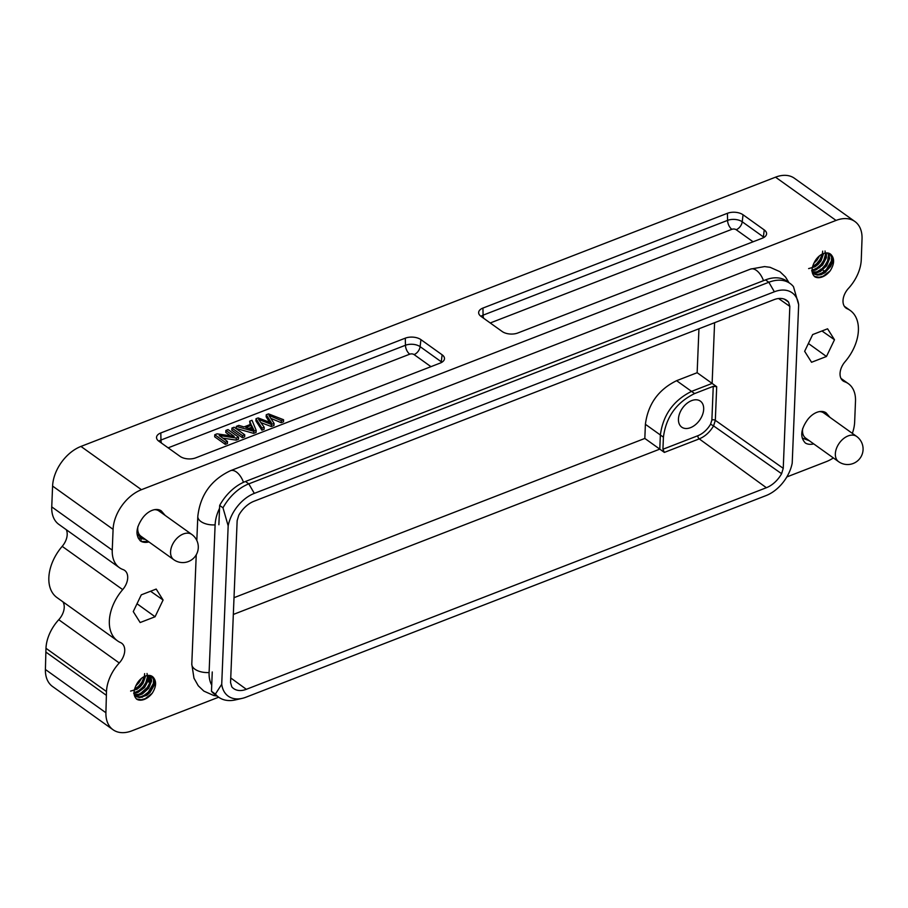 <?xml version="1.0" encoding="UTF-8"?>
<svg xmlns="http://www.w3.org/2000/svg" width="908" height="908" viewBox="0 0 908 908"><rect width="100%" height="100%" fill="white"/><g stroke="black" fill="none" stroke-linecap="round" stroke-linejoin="round"><path stroke-width="1.36" d="M824.146 413.231A15.504 10.17 125.6 0 0 823.772 412.947A15.504 10.17 125.6 0 0 819.266 411.63M802.717 428.406A15.504 10.17 125.6 0 0 805.725 438.178L838.549 461.639A15.504 10.17 -54.4 0 1 837.278 446.532A15.504 10.17 -54.4 0 1 856.596 436.408L823.772 412.947M826.813 415.126L825.497 412.47M809.289 440.721L802.229 438.053M814.658 261.765C811.139 268.325 811.185 273.331 814.794 276.77A14.766 9.682 125.6 0 0 830.184 270.811C834.202 264.41 834.668 259.2 831.569 255.205A12.826 8.41 125.6 0 0 830.332 253.99A12.826 8.41 125.6 0 0 814.658 261.765M136.665 684.246C133.136 690.806 133.181 695.812 136.802 699.262A14.766 9.682 125.6 0 0 152.181 693.292C156.199 686.891 156.664 681.692 153.566 677.686A12.826 8.41 125.6 0 0 152.328 676.471A12.826 8.41 125.6 0 0 136.665 684.246M165.154 515.404L161.318 510.909A16.934 11.1 125.6 0 0 142.454 518.23C135.848 527.843 135.224 535.459 140.604 541.089A19.692 12.905 125.6 0 0 148.935 541.94M829.935 417.351L826.098 412.856A16.934 11.1 -54.4 0 0 807.235 420.177C800.629 429.79 800.005 437.406 805.385 443.036A19.692 12.905 125.6 0 0 813.716 443.887M218.669 697.196L131.898 730.827A34.47 22.586 -54.4 0 1 113.046 729.748A34.47 22.586 -54.4 0 1 105.907 712.746L106.486 691.555A34.47 22.586 -54.4 0 1 119.254 662.976A14.766 9.682 125.6 0 0 121.672 643.227A14.766 9.682 125.6 0 0 120.537 642.58A39.385 25.81 -54.4 0 1 117.507 640.855A39.385 25.81 -54.4 0 1 122.694 589.61A14.766 9.682 125.6 0 0 124.646 570.394A14.766 9.682 125.6 0 0 123.057 569.577A34.47 22.586 -54.4 0 1 119.368 567.648A34.47 22.586 -54.4 0 1 112.252 550.135L113.091 529.341A34.47 22.586 -54.4 0 1 141.444 489.696L836.041 220.428A34.47 22.586 -54.4 0 1 854.893 221.507A34.47 22.586 -54.4 0 1 862.033 238.759L861.261 259.779A34.47 22.586 -54.4 0 1 848.492 288.358A14.766 9.682 125.6 0 0 846.063 308.107A14.766 9.682 125.6 0 0 847.209 308.754A39.385 25.81 -54.4 0 1 850.24 310.479A39.385 25.81 -54.4 0 1 845.053 361.724A14.766 9.682 125.6 0 0 843.101 380.94A14.766 9.682 125.6 0 0 844.678 381.757A34.47 22.586 -54.4 0 1 848.378 383.687A34.47 22.586 -54.4 0 1 855.495 401.2L854.655 421.993A34.47 22.586 -54.4 0 1 852.34 433.366M833.362 457.927A34.47 22.586 -54.4 0 1 826.303 461.639L786.839 476.938M163.088 600.018L156.199 589.065L141.285 594.842L133.26 611.583L140.15 622.536L155.075 616.759L163.088 600.018L150.569 591.244M834.486 339.751L827.585 328.798L812.671 334.575L804.647 351.317L811.548 362.269L826.462 356.492L834.486 339.751L821.967 330.977M242.413 437.735L244.638 436.873L244.729 434.784L234.139 427.214L231.915 428.077L231.824 430.165L242.413 437.735L242.504 435.647L244.729 434.784M222.869 438.155L236.239 440.13L238.52 439.245L238.6 437.157L228.01 429.586L225.888 430.415L225.797 432.492L230.428 435.806M225.888 430.415L234.207 436.362L217.057 433.842L214.776 434.728L214.685 436.805L225.275 444.375L227.409 443.547L227.488 441.47L219.18 435.522L236.318 438.042L236.239 440.13M249.655 421.199L251.017 424.206L243.991 426.93L238.827 425.398L236.296 426.385L236.205 428.462L253.673 433.366L256.067 432.435L256.158 430.358L252.015 420.291L249.655 421.199L250.143 424.547M270.959 418.406L281.208 422.697L283.489 421.811L283.568 419.723L268.53 413.889L266.26 414.763L266.169 416.851L269.574 422.254M260.902 422.595L271.299 426.533L273.989 425.489L274.068 423.412L268.916 415.365L281.298 420.608L281.208 422.697M266.26 414.763L271.503 422.992L258.133 417.918L255.988 418.747L255.897 420.824L261.879 430.188L264.114 429.314L264.194 427.237L258.564 419.382L271.39 424.456L271.299 426.533M714.596 322.703L712.122 383.414L697.151 372.711L698.944 328.764M676.585 380.679L691.555 391.382C673.452 400.405 663.056 414.945 660.366 434.989L659.787 449.131L644.828 438.439L645.395 424.297C648.006 404.139 658.425 389.589 676.664 380.656L697.151 372.711M482.931 308.073A11.134 5.947 2.3 0 0 478.652 312.84A11.134 5.947 2.3 0 0 481.002 316.37L502.181 331.511A11.134 5.947 2.3 0 0 517.798 332.998L762.3 238.214A11.134 5.947 2.3 0 0 766.556 234.105A11.134 5.947 2.3 0 0 764.23 229.917L743.05 214.776A11.134 5.947 2.3 0 0 727.433 213.289L482.931 308.073L483.09 315.167L727.58 220.383L727.433 213.289M420.937 339.649A11.134 5.947 2.3 0 0 405.309 338.162L160.807 432.946A11.134 5.947 2.3 0 0 156.539 437.713A11.134 5.947 2.3 0 0 158.889 441.231L180.068 456.372A11.134 5.947 2.3 0 0 195.685 457.87L440.187 363.087A11.134 5.947 2.3 0 0 444.443 358.978A11.134 5.947 2.3 0 0 442.117 354.79L420.937 339.649L420.109 346.652A7.389 4.835 -54.4 0 1 414.082 354.585L430.959 366.662M147.981 681.556A11.134 5.947 -177.7 0 1 146.994 680.103M808.404 343.485L826.462 356.492M137.017 603.752L155.075 616.759M234.003 597.691L644.828 438.439M778.565 298.505L789.835 306.382L788.598 302.126A23.177 15.186 125.6 0 0 786.623 300.321A23.177 15.186 125.6 0 0 774.036 299.663L254.002 501.25A23.177 15.186 125.6 0 0 238.77 515.267L237.147 520.636L230.553 682.578L231.79 686.845A23.177 15.186 125.6 0 0 233.572 688.514A23.177 15.186 125.6 0 0 246.34 689.308L766.375 487.721L699.239 438.882L664.361 452.411L659.787 449.131L233.322 614.455M678.446 419.042A16.003 10.487 125.6 0 0 681.817 427.214A16.003 10.487 125.6 0 0 699.591 420.245A16.003 10.487 125.6 0 0 700.431 401.177A16.003 10.487 125.6 0 0 686.788 403.493A16.003 10.487 125.6 0 0 678.446 419.042M664.361 452.411L662.931 449.256L663.419 437.179L645.395 424.297M694.609 393.573L713.257 386.343L716.696 386.683L712.122 383.414L691.555 391.382L694.609 393.573C676.415 402.528 666.018 417.067 663.419 437.179M781.606 473.704L783.241 468.335L715.322 420.336L713.575 425.909L781.606 473.704A23.177 15.186 125.6 0 1 766.375 487.721M789.835 306.382L783.241 468.335M215.4 694.075L211.473 691.272A38.896 25.492 125.6 0 0 214.833 694.45L218.771 697.265A38.896 25.492 -54.4 0 1 215.4 694.075L221.722 684.269A32.495 21.293 -54.4 0 0 242.22 698.365L235.501 699.886A38.896 25.492 -54.4 0 1 218.771 697.265M211.473 691.272L212.256 671.965M254.319 493.373L248.792 483.862L768.838 282.263A38.896 25.492 -54.4 0 1 790.119 283.489L786.793 281.105A38.896 25.492 125.6 0 0 765.501 279.891L245.466 481.478L248.792 483.862A38.896 25.492 -54.4 0 0 222.993 507.822L228.169 525.846A32.495 21.293 -54.4 0 1 254.319 493.373L774.365 291.786A32.495 21.293 -54.4 0 1 798.665 304.691L792.207 463.125A32.495 21.293 -54.4 0 1 766.057 495.586L246.023 697.185A32.495 21.293 -54.4 0 1 242.22 698.365M245.466 481.478A38.896 25.492 125.6 0 0 219.668 505.438L222.993 507.822M790.119 283.489A38.896 25.492 -54.4 0 1 793.479 286.667L798.665 304.691M218.873 524.745L219.668 505.438M228.169 525.846L221.722 684.269M854.893 221.507L794.398 178.252A34.47 22.586 125.6 0 0 775.534 177.173L80.948 446.43A34.47 22.586 125.6 0 0 52.596 486.075L51.745 506.88A34.47 22.586 125.6 0 0 58.861 524.393L119.368 567.648M66.261 529.67A14.766 9.682 -54.4 0 1 62.187 546.355A39.385 25.81 125.6 0 0 57 597.589L117.507 640.855M62.902 601.811A14.766 9.682 -54.4 0 1 58.748 619.721A34.47 22.586 125.6 0 0 45.979 648.289L45.4 669.491A34.47 22.586 125.6 0 0 52.539 686.493L113.046 729.748M106.338 695.301L45.831 652.035M214.776 434.728L225.366 442.298L225.275 444.375M225.366 442.298L227.488 441.47M236.318 438.042L238.6 437.157M231.915 428.077L242.504 435.647M248.792 428.383L251.437 427.35L252.345 429.473M251.516 425.273L253.888 430.006L245.818 427.486L251.516 425.273L251.437 427.35M236.296 426.385L253.752 431.289L253.673 433.366M253.752 431.289L256.158 430.358M255.988 418.747L261.969 428.111L261.879 430.188M261.969 428.111L264.194 427.237M271.39 424.456L274.068 423.412M281.298 420.608L283.568 419.723M135.757 685.88L139.003 682.6L141.535 678.299M130.616 691.079L137.006 689.263L140.331 686.675L143.055 683.327L145.643 675.949M133.646 693.235L137.925 692.464L144.554 687.538L148.367 680.228L148.435 675.393M134.645 695.017L138.845 695.244L142.42 693.95L148.662 688.298L151.647 680.886L150.694 675.756M134.134 694.268L136.79 696.811L139.843 697.571L146.88 695.244L150.092 692.452L154.235 685.222L154.735 681.624L153.566 677.686M151.863 676.176L153.736 680.149L153.52 683.645L149.831 690.977L143.248 696.016L139.719 696.879L136.279 696.334M149.99 675.495L150.762 679.354L150.07 683.009L145.621 690.137L138.765 694.359L134.293 694.518M147.039 673.486L147.595 678.651L144.27 686.039L137.846 691.408L134.032 692.52M144.656 673.623L144.224 678.004L142.635 681.749L140.104 685.234L134.452 689.41M137.029 533.904L140.967 537.854L144.451 538.739M163.883 514.495L161.318 510.909M813.761 263.399L817.007 260.119L819.538 255.818M808.619 268.598L815.009 266.782L818.324 264.194L821.048 260.846L823.647 253.468M811.639 270.754L815.929 269.971L822.557 265.057L826.359 257.736L826.439 252.912M812.649 272.536L816.848 272.752L820.412 271.469L826.666 265.817L829.651 258.405L828.698 253.275M812.138 271.787L814.794 274.329L817.847 275.09L821.331 274.534L824.873 272.763L830.638 266.498L832.239 262.741L832.738 259.143L831.569 255.205M829.867 253.695L831.739 257.668L831.512 261.152L827.835 268.496L821.252 273.535L817.711 274.386L814.272 273.853M827.982 253.014L828.766 256.873L828.062 260.517L823.613 267.644L816.769 271.878L812.285 272.037M825.043 251.005L825.588 256.169L822.273 263.558L815.849 268.916L812.024 270.039M822.659 251.141L822.228 255.511L820.639 259.268L818.108 262.752L812.456 266.929M826.098 412.856L828.675 416.443M140.138 540.703L142.125 541.509L148.413 541.565M134.475 689.342L138.595 686.232L141.762 682.396L144.406 676.471M134.032 692.929L139.389 690.296L142.987 686.947L145.779 682.861L147.891 675.427M135.95 695.335L140.014 693.939L147.255 687.538L149.627 683.293L150.796 675.7M138.969 697.492L144.656 695.153L148.379 692.01L153.282 683.701L153.861 678.14M136.404 698.933L141.205 699.773L145.257 698.649L152.181 693.292M154.632 680.398L152.079 688.48L149.105 692.464L141.92 697.389M151.443 675.961L150.342 683.724L147.981 687.98L144.656 691.68L138.867 695.233M148.583 676.074L146.494 683.304L143.725 687.401L140.116 690.75L135.859 693.065M145.303 676.074L142.477 682.839L139.333 686.686L134.259 690.307M812.467 266.85L816.598 263.751L819.754 259.915L822.41 253.979M812.036 270.448L817.382 267.803L820.991 264.466L823.783 260.38L825.883 252.946M813.954 272.854L818.017 271.447L821.933 268.745L825.247 265.057L827.631 260.812L828.788 253.219M816.973 275.011L822.659 272.672L826.382 269.528L831.285 261.22L831.853 255.659M814.408 276.441L819.198 277.281L823.25 276.168L830.184 270.811M832.625 257.917L830.082 265.999L827.109 269.971L819.913 274.908M829.447 253.48L828.334 261.243L825.974 265.499L822.659 269.199L816.871 272.752M826.575 253.582L824.498 260.823L821.717 264.909L818.119 268.269L813.863 270.584M823.306 253.593L820.48 260.358L817.325 264.205L812.251 267.815M211.723 685.12A35.23 23.086 -54.4 0 1 209.101 672.522L215.117 524.869A35.23 23.086 -54.4 0 1 219.543 508.332M159.241 511.181A15.504 10.17 125.6 0 0 158.991 511A15.504 10.17 125.6 0 0 154.485 509.683M137.937 526.458A15.504 10.17 125.6 0 0 137.744 528.354A15.504 10.17 125.6 0 0 140.944 536.231L173.768 559.691A15.504 10.17 -54.4 0 1 170.568 551.814A15.504 10.17 -54.4 0 1 178.604 536.787A15.504 10.17 -54.4 0 1 191.815 534.46L158.991 511M160.886 512.35L158.559 509.694M145.473 539.466L138.084 537.854M168.128 447.848L409.758 354.177A3.076 1.646 -177.7 0 1 414.082 354.585M480.934 316.325A10.442 5.573 -177.7 0 1 483.09 315.167A7.389 3.95 -111.2 0 0 483.589 318.22M409.758 354.177A7.389 3.95 68.7 0 1 405.456 345.256A10.442 5.573 -177.7 0 1 420.109 346.652L441.288 361.793A10.442 5.573 -177.7 0 1 441.878 362.258M160.807 432.946L160.966 440.039L405.456 345.256L405.297 338.162M158.821 441.186A10.442 5.573 -177.7 0 1 160.966 440.039A7.389 3.95 -111.2 0 0 161.465 443.081M441.129 362.667A7.389 4.835 125.6 0 0 441.288 361.793L442.117 354.79M149.06 682.475L149.888 675.484M788.598 302.126L784.274 299.095M230.734 677.958L246.34 689.308M710.578 424.195L713.575 425.909C709.795 432.163 705.017 436.487 699.239 438.882A2.463 1.317 -111.2 0 1 697.821 435.738A19.76 12.95 125.6 0 0 710.578 424.195L711.883 420.018L713.257 386.343M662.931 449.256L697.821 435.738M716.696 386.683L715.322 420.336A2.463 1.317 -177.7 0 0 711.883 420.018M774.365 291.786L768.838 282.263L765.501 279.891M113.091 529.341L52.596 486.075M80.948 446.43L141.444 489.696M51.745 506.88L112.252 550.135M836.041 220.428L775.534 177.173M815.486 264.761L816.701 265.624M818.505 266.929L819.72 267.792M821.536 269.086L825.769 272.116M845.087 307.245L847.209 308.754M844.678 381.757L841.807 379.703M122.694 589.61L62.187 546.355M58.748 619.721L119.254 662.976M106.486 691.555L45.979 648.289M45.4 669.491L105.907 712.746M743.05 214.776L742.222 221.779A10.442 5.573 -177.7 0 0 727.58 220.383A7.389 3.95 68.8 0 0 731.871 229.315L490.241 322.976M763.242 237.805A7.389 4.835 125.6 0 0 763.401 236.92L742.222 221.779A7.389 4.835 -54.4 0 1 736.195 229.724A3.076 1.646 -177.7 0 0 731.871 229.315M763.991 237.385L763.401 236.92L764.23 229.917M753.072 241.789L736.195 229.724M215.117 524.869A14.766 7.888 -177.7 0 1 200.918 521.533A14.766 7.888 -177.7 0 1 197.808 516.414C200.214 495.098 211.121 479.855 230.518 470.673A14.766 7.888 68.8 0 1 236.364 471.978A14.766 7.888 68.8 0 1 243.48 482.318M763.492 280.663A14.766 7.888 -111.2 0 0 756.398 270.38A14.766 7.888 -111.2 0 0 750.553 269.086L764.559 266.589L770.086 267.304L779.938 271.696L785.499 277.008L788.984 282.672M217.069 696.05L213.698 695.494L203.846 691.101L198.273 685.79L193.972 678.185L191.792 664.077A14.766 7.888 2.3 0 0 194.902 669.185A14.766 7.888 2.3 0 0 209.101 672.522M838.549 461.639A15.504 15.504 0 0 0 861.544 455.759A15.504 15.504 0 0 0 856.596 436.408M850.24 310.479L844.338 306.268M840.978 378.409L848.378 383.687M191.792 664.077L196.242 554.799M196.82 540.476L197.808 516.414M230.518 470.673L750.553 269.086M140.99 541.304L141.069 539.318M173.768 559.691A15.504 15.504 0 0 0 198.284 547.706A15.504 15.504 0 0 0 191.815 534.46"/></g></svg>
